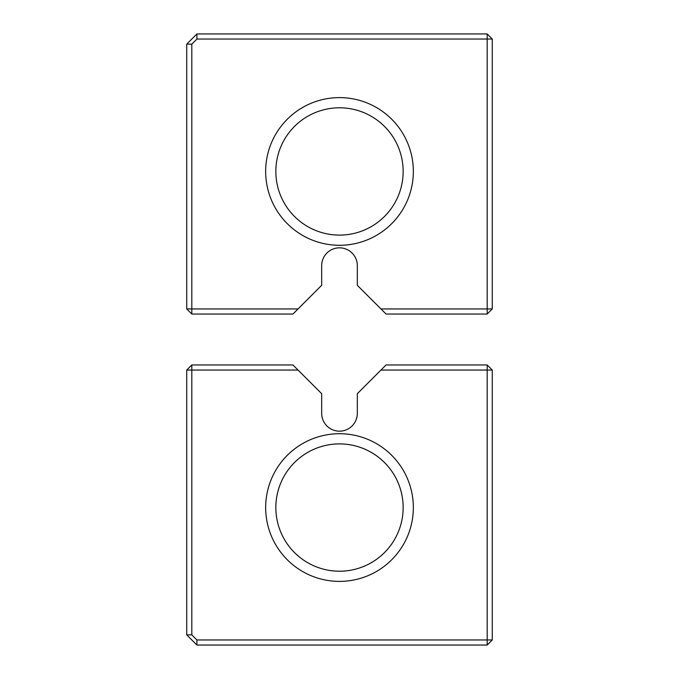 <?xml version="1.0" encoding="UTF-8"?>
<svg xmlns="http://www.w3.org/2000/svg" width="679" height="679" viewBox="0 0 679 679"><rect width="100%" height="100%" fill="white"/><g stroke="black" fill="none" stroke-linecap="round" stroke-linejoin="round"><path stroke-width="1.02" d="M196.91 33.95L487.183 33.95L492.275 39.042L492.275 308.945L487.183 314.038L386.054 314.038L357.324 285.307L357.324 265.659A17.824 17.824 0 0 0 339.5 247.835A17.824 17.824 0 0 0 321.676 265.659L321.676 285.307L298.039 308.945L191.817 308.945L191.817 44.135L186.725 44.135L196.91 33.95L196.91 39.042L487.183 39.042L487.183 33.95M196.91 39.042L191.817 44.135M298.039 308.945L292.946 314.038L191.817 314.038L191.817 308.945L186.725 308.945L186.725 44.135M492.275 39.042L487.183 39.042L487.183 308.945L380.961 308.945M339.5 245.289A73.841 73.841 0 0 0 403.445 134.527A73.841 73.841 0 0 0 275.555 134.527A73.841 73.841 0 0 0 339.5 245.289M191.817 314.038L186.725 308.945M487.183 314.038L487.183 308.945L492.275 308.945M339.5 235.104A63.656 63.656 0 0 0 394.626 139.619A63.656 63.656 0 0 0 284.374 139.619A63.656 63.656 0 0 0 339.5 235.104M191.817 364.962L186.725 370.055L191.817 370.055L191.817 364.962L292.946 364.962L321.676 393.693L321.676 413.341A17.824 17.824 0 0 0 339.5 431.165A17.824 17.824 0 0 0 357.324 413.341L357.324 393.693L380.961 370.055L487.183 370.055L487.183 639.957L196.91 639.957L191.817 634.865L191.817 370.055L298.039 370.055M339.5 581.394A73.841 73.841 0 0 0 403.445 470.632A73.841 73.841 0 0 0 275.555 470.632A73.841 73.841 0 0 0 339.5 581.394M191.817 634.865L186.725 634.865L186.725 370.055M487.183 364.962L492.275 370.055L487.183 370.055L487.183 364.962L386.054 364.962L380.961 370.055M492.275 370.055L492.275 639.957L487.183 645.05L196.91 645.05L186.725 634.865M487.183 645.05L487.183 639.957L492.275 639.957M196.91 639.957L196.91 645.05M339.5 571.209A63.656 63.656 0 0 0 394.626 475.724A63.656 63.656 0 0 0 284.374 475.724A63.656 63.656 0 0 0 339.5 571.209"/></g></svg>
